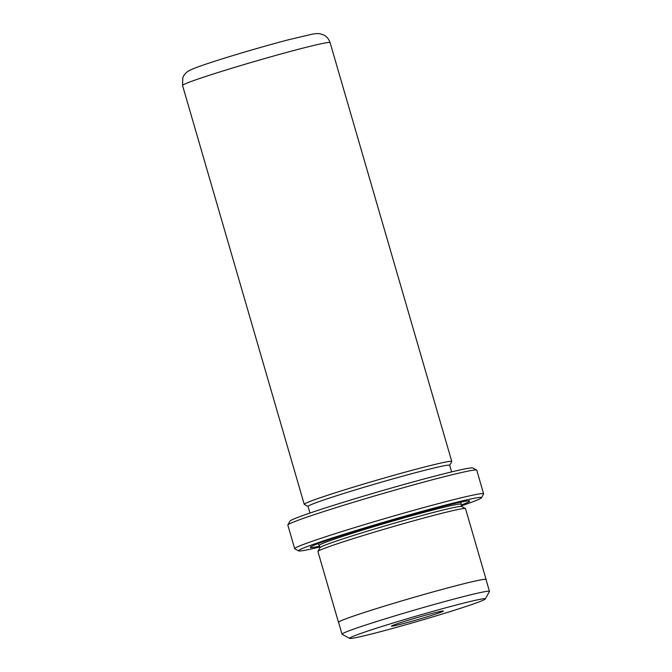 <?xml version="1.0" encoding="UTF-8"?>
<svg xmlns="http://www.w3.org/2000/svg" width="672" height="672" viewBox="0 0 672 672"><rect width="100%" height="100%" fill="white"/><g stroke="black" fill="none" stroke-linecap="round" stroke-linejoin="round"><path stroke-width="1.01" d="M379.109 632.041A70.703 2.713 163.8 0 0 448.3 612.15A70.703 2.713 163.8 0 0 485.302 598.979A70.703 2.713 163.8 0 0 455.75 605.144A70.703 2.713 163.8 0 0 384.266 625.741A70.703 2.713 163.8 0 0 349.616 638.4A70.703 2.713 163.8 0 0 379.109 632.041M485.302 598.979L489.426 591.486A76.759 2.948 163.8 0 0 489.451 591.36A76.759 2.948 163.8 0 0 457.346 598.181A76.759 2.948 163.8 0 0 380.974 620.155A76.759 2.948 163.8 0 0 342.031 634.192A76.759 2.948 163.8 0 0 342.115 634.284L349.616 638.4M402.772 623.734A27.048 1.042 -16.2 0 1 391.465 626.094A27.048 1.042 -16.2 0 1 405.619 621.054A27.048 1.042 -16.2 0 1 432.096 613.444A27.048 1.042 -16.2 0 1 443.377 611.008A27.048 1.042 -16.2 0 1 430.122 615.854A27.048 1.042 -16.2 0 1 402.772 623.734M489.451 591.36L485.999 579.474A76.759 2.948 163.8 0 0 453.894 586.286A76.759 2.948 163.8 0 0 377.521 608.269A76.759 2.948 163.8 0 0 338.579 622.306L342.031 634.192M287.86 524.933L289.951 521.128A95.298 3.654 -16.2 0 1 339.839 503.37A95.298 3.654 -16.2 0 1 433.087 476.574A95.298 3.654 -16.2 0 1 472.844 467.998L476.65 470.089A98.372 3.78 163.8 0 0 435.616 478.934A98.372 3.78 163.8 0 0 339.352 506.604A98.372 3.78 163.8 0 0 287.86 524.933A98.372 3.78 163.8 0 0 287.834 525.092L294.689 548.688A98.372 3.78 -16.2 0 1 344.602 530.704A98.372 3.78 -16.2 0 1 442.47 502.538A98.372 3.78 -16.2 0 1 483.613 493.802A98.372 3.78 -16.2 0 1 483.58 493.962L481.488 497.767A95.298 3.654 163.8 0 0 441.655 506.066A95.298 3.654 163.8 0 0 345.307 533.837A95.298 3.654 163.8 0 0 298.603 550.897A95.298 3.654 163.8 0 0 319.805 547M483.613 493.802L476.759 470.207A98.372 3.78 163.8 0 0 476.65 470.089M461.496 505.84A95.298 3.654 163.8 0 0 481.488 497.767M486.041 579.617A76.852 2.948 163.8 0 0 486.091 579.449L465.52 508.654A76.852 2.948 163.8 0 0 465.436 508.561L461.63 506.478A73.777 2.831 163.8 0 0 430.853 513.114A73.777 2.831 163.8 0 0 358.655 533.862A73.777 2.831 163.8 0 0 320.04 547.613L317.948 551.41A76.852 2.948 163.8 0 0 317.923 551.536L338.486 622.331A76.852 2.948 163.8 0 0 338.621 622.44M465.436 508.561A76.852 2.948 163.8 0 0 433.373 515.474A76.852 2.948 163.8 0 0 358.168 537.088A76.852 2.948 163.8 0 0 317.948 551.41M461.261 505.016A83 3.184 163.8 0 0 469.619 500.942A83 3.184 163.8 0 0 434.994 508.41A83 3.184 163.8 0 0 353.774 531.754A83 3.184 163.8 0 0 310.33 547.218A83 3.184 163.8 0 0 319.57 546.185M317.428 543.875A80.539 3.091 163.8 0 0 318.142 543.74M449.702 465.326L451.752 461.588A76.818 2.948 163.8 0 0 451.777 461.471A76.818 2.948 163.8 0 0 419.647 468.283A76.818 2.948 163.8 0 0 343.216 490.283A76.818 2.948 163.8 0 0 304.24 504.328A76.818 2.948 163.8 0 0 304.324 504.428L308.062 506.478M451.609 471.904L449.686 465.276A73.744 2.831 163.8 0 0 418.841 471.82A73.744 2.831 163.8 0 0 345.467 492.937A73.744 2.831 163.8 0 0 308.045 506.428L309.977 513.047M486.091 579.449A76.852 2.948 163.8 0 0 453.944 586.27A76.852 2.948 163.8 0 0 377.479 608.278A76.852 2.948 163.8 0 0 338.486 622.331M298.603 550.897L294.798 548.806A98.372 3.78 -16.2 0 1 294.689 548.688M461.16 502.194A80.539 3.091 163.8 0 0 461.832 501.925M461.227 502.051L461.026 504.202A73.777 2.831 163.8 0 0 430.164 510.754A73.777 2.831 163.8 0 0 356.765 531.88A73.777 2.831 163.8 0 0 319.334 545.37L319.998 547.68M330.086 42.596A76.818 2.948 163.8 0 0 297.956 49.417A76.818 2.948 163.8 0 0 221.525 71.417A76.818 2.948 163.8 0 0 182.549 85.462L182.792 77.792C183.103 76.49 184.22 74.81 186.152 72.752C187.9 71.114 189.571 70.115 196.972 67.292C216.787 60.01 259.232 47.443 288.179 39.858L311.808 34.255C315.26 33.55 318.066 33.39 320.233 33.802L323.862 35.036C324.148 35.179 327.886 36.632 330.086 42.596L451.777 461.471M461.026 504.202L461.698 506.512M318.007 543.656L319.334 545.37M182.549 85.462L304.24 504.328"/></g></svg>
